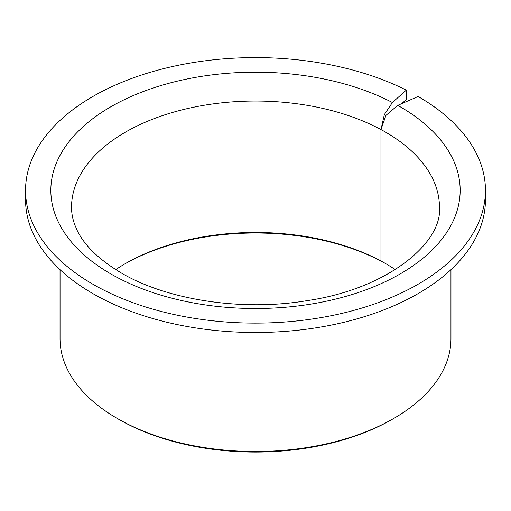<?xml version="1.0" encoding="UTF-8"?>
<svg xmlns="http://www.w3.org/2000/svg" width="511" height="511" viewBox="0 0 511 511"><rect width="100%" height="100%" fill="white"/><g stroke="black" fill="none" stroke-linecap="round" stroke-linejoin="round"><path stroke-width="0.77" d="M382.247 261.734L380.963 261A183.96 106.211 0 0 0 125.419 263.58A183.96 106.211 0 0 0 115.735 269.623M382.234 261.747A186.26 107.534 0 0 0 124.614 264.046M395.265 269.623A183.96 106.211 0 0 0 385.581 263.58A183.96 106.211 0 0 0 385.581 263.574L385.581 263.574A183.96 106.211 0 0 0 380.963 261L380.963 129.57L384.336 114.592L392.391 102.513L406.315 90.134A229.95 132.758 0 0 0 160.115 69.553A229.95 132.758 0 0 0 25.55 190.354A229.95 132.758 0 0 0 92.9 284.225A229.95 132.758 0 0 0 343.501 313.007A229.95 132.758 0 0 0 485.45 190.354A229.95 132.758 0 0 0 418.139 96.502L397.718 105.387L385.907 115.441L380.963 129.57A183.96 106.211 0 0 0 182.146 109.852A183.96 106.211 0 0 0 71.54 207.249C71.508 213.885 72.952 220.637 75.871 227.497C82.584 243.702 97.671 258.828 121.133 272.874C166.873 299.963 241.965 311.608 307.009 300.66C388.111 288.894 442.692 242.399 439.46 207.249A183.96 106.211 0 0 0 385.581 132.151A183.96 106.211 0 0 0 380.963 129.57L380.963 261L382.822 262.066A186.26 107.534 0 0 1 386.386 264.046M60.043 269.674L60.043 338.678A195.458 112.848 0 0 0 117.287 418.471A195.458 112.848 0 0 0 117.294 418.471L118.916 419.41A193.158 111.519 0 0 0 118.916 419.41L118.916 419.41A193.158 111.519 0 0 0 392.084 419.41L393.713 418.471A195.458 112.848 0 0 0 450.958 338.678L450.958 269.674M406.315 90.134L406.315 99.524L401.64 103.682M25.55 190.354L25.55 199.737A229.95 132.758 0 0 0 92.9 293.614A229.95 132.758 0 0 0 343.501 322.396A229.95 132.758 0 0 0 485.45 199.737L485.45 190.354M117.294 418.471A195.458 112.848 0 0 0 393.713 418.471M392.391 102.513A204.655 118.156 0 0 0 107.023 109.035A204.655 118.156 0 0 0 110.785 273.902A204.655 118.156 0 0 0 400.215 273.902A204.655 118.156 0 0 0 400.215 106.799A204.655 118.156 0 0 0 397.718 105.387M118.916 419.41L117.287 418.471"/></g></svg>
